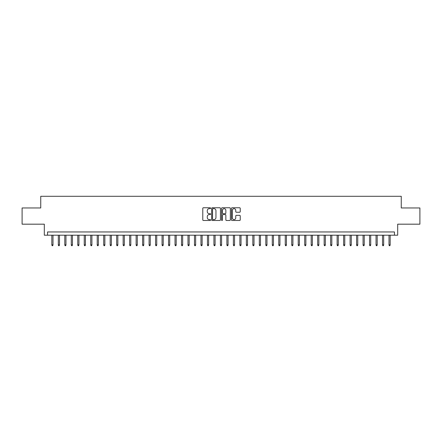 <?xml version="1.0" encoding="UTF-8"?>
<svg xmlns="http://www.w3.org/2000/svg" width="442" height="442" viewBox="0 0 442 442"><rect width="100%" height="100%" fill="white"/><g stroke="black" fill="none" stroke-linecap="round" stroke-linejoin="round"><path stroke-width="0.66" d="M210.624 208.21A0.448 0.448 0 0 0 210.182 207.762L203.419 207.762A0.635 0.635 0 0 0 202.784 208.397L202.784 219.856A0.635 0.635 0 0 0 203.419 220.492L210.182 220.492A0.448 0.448 0 0 0 210.624 220.044A0.448 0.448 0 0 0 210.182 219.602L209.304 219.602A2.039 2.039 0 0 1 207.27 217.563L207.27 216.608A2.039 2.039 0 0 1 209.304 214.574L210.182 214.574A0.448 0.448 0 0 0 210.624 214.127A0.448 0.448 0 0 0 210.182 213.679L209.304 213.679A2.039 2.039 0 0 1 207.27 211.646L207.27 210.69A2.039 2.039 0 0 1 209.304 208.652L210.182 208.652A0.448 0.448 0 0 0 210.624 208.21M239.603 212.248A0.635 0.635 0 0 0 240.238 211.613L240.238 208.397A0.635 0.635 0 0 0 239.603 207.762L232.089 207.762A0.635 0.635 0 0 0 231.453 208.397L231.453 219.856A0.635 0.635 0 0 0 232.089 220.492L239.603 220.492A0.635 0.635 0 0 0 240.238 219.856L240.238 215.972A0.635 0.635 0 0 0 239.603 215.337L236.387 215.337A0.635 0.635 0 0 0 235.752 215.972L235.752 217.9A1.702 1.702 0 0 1 234.05 219.602A1.702 1.702 0 0 1 232.343 217.9L232.343 210.353A1.702 1.702 0 0 1 234.05 208.652A1.702 1.702 0 0 1 235.752 210.353L235.752 211.613A0.635 0.635 0 0 0 236.387 212.248L239.603 212.248M394.452 235.199L397.689 235.199L397.689 224.177L419.9 224.177L419.9 207.967L401.259 207.967L401.259 196.298L40.741 196.298L40.741 207.967L22.1 207.967L22.1 224.177L44.31 224.177L44.31 235.199L394.452 235.199L394.452 231.956L47.548 231.956L47.548 235.199M220.442 208.397A0.635 0.635 0 0 0 219.807 207.762L212.298 207.762A0.635 0.635 0 0 0 211.657 208.397L211.657 219.856A0.635 0.635 0 0 0 212.298 220.492L219.807 220.492A0.635 0.635 0 0 0 220.442 219.856L220.442 208.397M222.193 207.762L229.702 207.762A0.635 0.635 0 0 1 230.343 208.397L230.343 219.856A0.635 0.635 0 0 1 229.702 220.492L226.492 220.492A0.635 0.635 0 0 1 225.851 219.856L225.851 215.21A0.635 0.635 0 0 0 225.216 214.574L223.083 214.574A0.635 0.635 0 0 0 222.448 215.21L222.448 220.044A0.448 0.448 0 0 1 222 220.492A0.448 0.448 0 0 1 221.558 220.044L221.558 208.397A0.635 0.635 0 0 1 222.193 207.762M212.994 208.652A0.448 0.448 0 0 0 212.552 209.099L212.552 219.155A0.448 0.448 0 0 0 212.994 219.602L213.917 219.602A2.039 2.039 0 0 0 215.956 217.563L215.956 210.69A2.039 2.039 0 0 0 213.917 208.652L212.994 208.652M225.851 210.386A1.702 1.702 0 0 0 224.149 208.685A1.702 1.702 0 0 0 222.448 210.386L222.448 213.044A0.635 0.635 0 0 0 223.083 213.679L225.216 213.679A0.635 0.635 0 0 0 225.851 213.044L225.851 210.386M52.996 244.862L52.736 245.702L52.09 245.702L51.83 244.862L52.996 244.862L52.996 235.199M51.83 244.862L51.83 235.199M59.482 244.862L59.222 245.702L58.571 245.702L58.316 244.862L59.482 244.862L59.482 235.199M58.316 244.862L58.316 235.199M65.963 244.862L65.703 245.702L65.057 245.702L64.797 244.862L65.963 244.862L65.963 235.199M64.797 244.862L64.797 235.199M72.449 244.862L72.19 245.702L71.543 245.702L71.284 244.862L72.449 244.862L72.449 235.199M71.284 244.862L71.284 235.199M78.936 244.862L78.676 245.702L78.024 245.702L77.764 244.862L78.936 244.862L78.936 235.199M77.764 244.862L77.764 235.199M85.416 244.862L85.157 245.702L84.51 245.702L84.251 244.862L85.416 244.862L85.416 235.199M84.251 244.862L84.251 235.199M91.903 244.862L91.643 245.702L90.991 245.702L90.732 244.862L91.903 244.862L91.903 235.199M90.732 244.862L90.732 235.199M98.384 244.862L98.124 245.702L97.478 245.702L97.218 244.862L98.384 244.862L98.384 235.199M97.218 244.862L97.218 235.199M104.87 244.862L104.61 245.702L103.964 245.702L103.704 244.862L104.87 244.862L104.87 235.199M103.704 244.862L103.704 235.199M111.356 244.862L111.097 245.702L110.445 245.702L110.185 244.862L111.356 244.862L111.356 235.199M110.185 244.862L110.185 235.199M117.837 244.862L117.578 245.702L116.931 245.702L116.671 244.862L117.837 244.862L117.837 235.199M116.671 244.862L116.671 235.199M124.324 244.862L124.064 245.702L123.412 245.702L123.152 244.862L124.324 244.862L124.324 235.199M123.152 244.862L123.152 235.199M130.804 244.862L130.545 245.702L129.898 245.702L129.639 244.862L130.804 244.862L130.804 235.199M129.639 244.862L129.639 235.199M137.291 244.862L137.031 245.702L136.385 245.702L136.125 244.862L137.291 244.862L137.291 235.199M136.125 244.862L136.125 235.199M143.772 244.862L143.517 245.702L142.865 245.702L142.606 244.862L143.772 244.862L143.772 235.199M142.606 244.862L142.606 235.199M150.258 244.862L149.998 245.702L149.352 245.702L149.092 244.862L150.258 244.862L150.258 235.199M149.092 244.862L149.092 235.199M156.744 244.862L156.485 245.702L155.833 245.702L155.573 244.862L156.744 244.862L156.744 235.199M155.573 244.862L155.573 235.199M163.225 244.862L162.965 245.702L162.319 245.702L162.059 244.862L163.225 244.862L163.225 235.199M162.059 244.862L162.059 235.199M169.711 244.862L169.452 245.702L168.805 245.702L168.546 244.862L169.711 244.862L169.711 235.199M168.546 244.862L168.546 235.199M176.192 244.862L175.938 245.702L175.286 245.702L175.026 244.862L176.192 244.862L176.192 235.199M175.026 244.862L175.026 235.199M182.679 244.862L182.419 245.702L181.773 245.702L181.513 244.862L182.679 244.862L182.679 235.199M181.513 244.862L181.513 235.199M189.165 244.862L188.905 245.702L188.253 245.702L187.994 244.862L189.165 244.862L189.165 235.199M187.994 244.862L187.994 235.199M195.646 244.862L195.386 245.702L194.74 245.702L194.48 244.862L195.646 244.862L195.646 235.199M194.48 244.862L194.48 235.199M202.132 244.862L201.872 245.702L201.226 245.702L200.966 244.862L202.132 244.862L202.132 235.199M200.966 244.862L200.966 235.199M208.613 244.862L208.353 245.702L207.707 245.702L207.447 244.862L208.613 244.862L208.613 235.199M207.447 244.862L207.447 235.199M215.099 244.862L214.84 245.702L214.193 245.702L213.934 244.862L215.099 244.862L215.099 235.199M213.934 244.862L213.934 235.199M221.586 244.862L221.326 245.702L220.674 245.702L220.414 244.862L221.586 244.862L221.586 235.199M220.414 244.862L220.414 235.199M228.066 244.862L227.807 245.702L227.16 245.702L226.901 244.862L228.066 244.862L228.066 235.199M226.901 244.862L226.901 235.199M234.553 244.862L234.293 245.702L233.647 245.702L233.387 244.862L234.553 244.862L234.553 235.199M233.387 244.862L233.387 235.199M241.034 244.862L240.774 245.702L240.128 245.702L239.868 244.862L241.034 244.862L241.034 235.199M239.868 244.862L239.868 235.199M247.52 244.862L247.26 245.702L246.614 245.702L246.354 244.862L247.52 244.862L247.52 235.199M246.354 244.862L246.354 235.199M254.006 244.862L253.747 245.702L253.095 245.702L252.835 244.862L254.006 244.862L254.006 235.199M252.835 244.862L252.835 235.199M260.487 244.862L260.228 245.702L259.581 245.702L259.321 244.862L260.487 244.862L260.487 235.199M259.321 244.862L259.321 235.199M266.974 244.862L266.714 245.702L266.062 245.702L265.808 244.862L266.974 244.862L266.974 235.199M265.808 244.862L265.808 235.199M273.454 244.862L273.195 245.702L272.548 245.702L272.289 244.862L273.454 244.862L273.454 235.199M272.289 244.862L272.289 235.199M279.941 244.862L279.681 245.702L279.035 245.702L278.775 244.862L279.941 244.862L279.941 235.199M278.775 244.862L278.775 235.199M286.427 244.862L286.167 245.702L285.515 245.702L285.256 244.862L286.427 244.862L286.427 235.199M285.256 244.862L285.256 235.199M292.908 244.862L292.648 245.702L292.002 245.702L291.742 244.862L292.908 244.862L292.908 235.199M291.742 244.862L291.742 235.199M299.394 244.862L299.135 245.702L298.483 245.702L298.228 244.862L299.394 244.862L299.394 235.199M298.228 244.862L298.228 235.199M305.875 244.862L305.615 245.702L304.969 245.702L304.709 244.862L305.875 244.862L305.875 235.199M304.709 244.862L304.709 235.199M312.361 244.862L312.102 245.702L311.455 245.702L311.196 244.862L312.361 244.862L312.361 235.199M311.196 244.862L311.196 235.199M318.848 244.862L318.588 245.702L317.936 245.702L317.676 244.862L318.848 244.862L318.848 235.199M317.676 244.862L317.676 235.199M325.329 244.862L325.069 245.702L324.422 245.702L324.163 244.862L325.329 244.862L325.329 235.199M324.163 244.862L324.163 235.199M331.815 244.862L331.555 245.702L330.903 245.702L330.644 244.862L331.815 244.862L331.815 235.199M330.644 244.862L330.644 235.199M338.296 244.862L338.036 245.702L337.39 245.702L337.13 244.862L338.296 244.862L338.296 235.199M337.13 244.862L337.13 235.199M344.782 244.862L344.522 245.702L343.876 245.702L343.616 244.862L344.782 244.862L344.782 235.199M343.616 244.862L343.616 235.199M351.268 244.862L351.009 245.702L350.357 245.702L350.097 244.862L351.268 244.862L351.268 235.199M350.097 244.862L350.097 235.199M357.749 244.862L357.49 245.702L356.843 245.702L356.583 244.862L357.749 244.862L357.749 235.199M356.583 244.862L356.583 235.199M364.236 244.862L363.976 245.702L363.324 245.702L363.064 244.862L364.236 244.862L364.236 235.199M363.064 244.862L363.064 235.199M370.716 244.862L370.457 245.702L369.81 245.702L369.551 244.862L370.716 244.862L370.716 235.199M369.551 244.862L369.551 235.199M377.203 244.862L376.943 245.702L376.297 245.702L376.037 244.862L377.203 244.862L377.203 235.199M376.037 244.862L376.037 235.199M383.684 244.862L383.429 245.702L382.778 245.702L382.518 244.862L383.684 244.862L383.684 235.199M382.518 244.862L382.518 235.199M390.17 244.862L389.91 245.702L389.264 245.702L389.004 244.862L390.17 244.862L390.17 235.199M389.004 244.862L389.004 235.199"/></g></svg>
